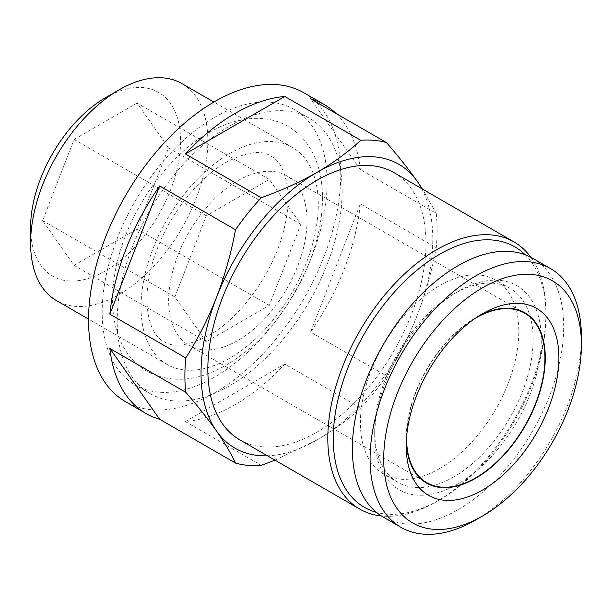 <?xml version="1.0" encoding="UTF-8"?>
<svg xmlns="http://www.w3.org/2000/svg" width="612" height="612" viewBox="0 0 612 612"><rect width="100%" height="100%" fill="white"/><g stroke="black" fill="none" stroke-linecap="round" stroke-linejoin="round"><path stroke-width="0.46" stroke-dasharray="3.06 2.29" d="M406.284 441.887A98.333 56.771 -60 0 1 406.207 438.085A98.333 56.771 -60 0 1 475.738 317.659L482.554 313.719L475.738 317.659A98.333 56.771 -60 0 1 479.066 315.83M532.731 258.302A149.427 86.269 -60 0 1 555.635 378.04A149.427 86.269 -60 0 1 458.013 509.719A149.427 86.269 -60 0 1 383.303 517.117M453.928 476.817A112.019 64.673 -60 0 1 397.915 482.363A112.019 64.673 -60 0 1 374.712 431.085A112.019 64.673 -60 0 1 453.92 293.882A112.019 64.673 -60 0 1 453.928 293.882L458.013 291.526A117.81 68.016 -60 0 1 541.314 339.622A117.81 68.016 -60 0 1 458.013 483.901A117.81 68.016 -60 0 1 374.712 435.805A117.81 68.016 -60 0 1 458.013 291.526L453.92 293.882A112.019 64.673 -60 0 1 509.934 288.336A112.019 64.673 -60 0 1 527.108 378.101A112.019 64.673 -60 0 1 453.928 476.817M439.607 468.555A112.019 64.673 -60 0 1 383.602 474.101A112.019 64.673 -60 0 1 366.427 384.336A112.019 64.673 -60 0 1 439.607 285.62A112.019 64.673 -60 0 1 495.621 280.074A112.019 64.673 -60 0 1 512.795 369.839A112.019 64.673 -60 0 1 439.607 468.555M307.025 220.641A97.851 56.495 -60 0 1 264.308 319.12A97.851 56.495 -60 0 1 188.909 345.329A97.851 56.495 -60 0 1 168.644 300.538A97.851 56.495 -60 0 1 211.354 202.067A97.851 56.495 -60 0 1 286.76 175.851A97.851 56.495 -60 0 1 307.025 220.641M105.585 97.652A106.044 61.223 -60 0 1 180.571 140.944A106.044 61.223 -60 0 1 105.585 270.825A106.044 61.223 -60 0 1 30.6 227.534M181.879 83.576A125.322 72.354 -60 0 1 201.096 183.998A125.322 72.354 -60 0 1 119.218 294.441A125.322 72.354 -60 0 1 56.556 300.645M229.653 358.196A125.322 72.354 -60 0 1 166.992 364.4A125.322 72.354 -60 0 1 147.775 263.979A125.322 72.354 -60 0 1 229.653 153.535A125.322 72.354 -60 0 1 292.314 147.331A125.322 72.354 -60 0 1 311.523 247.761A125.322 72.354 -60 0 1 229.653 358.196M214.651 117.328A159.066 91.838 -60 0 1 294.188 109.449A159.066 91.838 -60 0 1 318.569 236.913A159.066 91.838 -60 0 1 214.651 377.084A159.066 91.838 -60 0 1 135.122 384.963A159.066 91.838 -60 0 1 110.741 257.499A159.066 91.838 -60 0 1 214.651 117.328M229.653 125.988A159.066 91.838 -60 0 1 309.182 118.108A159.066 91.838 -60 0 1 333.571 245.573A159.066 91.838 -60 0 1 229.653 385.744A159.066 91.838 -60 0 1 150.116 393.623A159.066 91.838 -60 0 1 125.735 266.159A159.066 91.838 -60 0 1 229.653 125.988M525.134 254.73A150.391 86.828 -60 0 1 545.95 315.693A150.391 86.828 -60 0 1 439.615 499.882L436.884 501.457A154.247 89.054 -60 0 1 381.421 515.977M394.029 172.66A154.247 89.054 -60 0 1 417.675 296.262A154.247 89.054 -60 0 1 316.909 432.187A154.247 89.054 -60 0 1 239.782 439.829M530.795 257.247A154.247 89.054 -60 0 1 545.95 312.541A154.247 89.054 -60 0 1 436.884 501.45L439.615 499.882A150.391 86.828 -60 0 1 439.607 499.882A150.391 86.828 -60 0 1 376.411 512.328M303.827 92.756A178.352 102.969 -60 0 1 331.168 235.666A178.352 102.969 -60 0 1 214.651 392.827A178.352 102.969 -60 0 1 125.483 401.663M336.126 113.526A178.352 102.969 -60 0 1 360.338 169.547L436.234 213.374A178.352 102.969 -60 0 1 436.234 247.699L360.338 203.873A178.352 102.969 -60 0 1 310.59 332.087L386.493 375.906A178.352 102.969 -60 0 1 360.751 407.929L284.848 364.109A178.352 102.969 -60 0 1 235.107 404.639A178.352 102.969 -60 0 1 185.36 421.553L261.263 465.372M137.073 103.091L74.098 139.444L42.611 220.595L74.098 265.386L137.073 229.033L168.56 147.882L137.073 103.091L269.318 179.438L206.343 215.799L174.864 296.942L206.343 341.741L269.318 305.38L300.806 224.237L269.318 179.438M436.234 213.374L422.494 189.093M421.722 188.649A163.886 94.623 -60 0 1 417.269 315.211C425.554 293.576 431.873 271.078 436.234 247.699M386.493 375.906C398.557 356.934 408.808 336.699 417.269 315.211A163.886 94.623 -60 0 1 316.909 440.059C333.532 430.351 348.144 419.641 360.751 407.929M274.979 460.148L316.909 440.059A163.886 94.623 -60 0 1 267.475 455.81M185.36 421.553L284.848 364.109M310.59 332.087L360.338 203.873M360.338 169.547L310.59 98.784M406.552 437.427A97.851 56.495 -60 0 1 475.333 318.286M174.864 296.942L42.611 220.595M206.343 215.799L74.098 139.444M206.343 341.741L74.098 265.386M269.318 305.38L137.073 229.033M300.806 224.237L168.56 147.882M581.346 340.976A149.427 86.269 -60 0 1 475.746 519.948M208.937 132.613C224.528 123.563 240.026 118.812 255.449 118.361C267.352 118.131 278.261 120.832 288.183 126.47C297.715 132.054 305.334 139.842 311.041 149.833C318.837 163.817 322.646 180.211 322.478 199.015C322.371 211.844 320.535 225.155 316.97 238.932C304.141 289.858 266.954 341.986 226.096 365.104C197.485 381.651 171.069 383.701 146.857 371.255C137.317 365.67 129.698 357.882 123.991 347.891C116.196 333.907 112.386 317.513 112.562 298.71C112.662 285.88 114.498 272.57 118.062 258.792C130.892 207.866 168.078 155.739 208.937 132.613M208.937 335.384C239.001 318.699 270.473 276.785 282.071 236.324C287.349 218.247 289.201 202.22 287.625 188.236C284.955 170.955 279.424 160.275 271.024 156.19C261.653 149.741 246.682 151.791 226.096 162.341C199.068 177.48 170.511 212.892 156.963 249.612C138.564 297.225 148.433 335.169 164.016 341.534C173.38 347.983 188.358 345.933 208.937 335.384M374.712 431.085L374.712 435.805M397.915 482.363L383.602 474.101M426.816 482.684L188.909 345.329M166.992 364.4L88.549 319.112M309.182 118.108L294.188 109.449M545.95 315.693L545.95 312.541M150.116 393.623L135.122 384.963M292.314 147.331L213.871 102.043M524.668 313.206L286.76 175.851M509.934 288.336L495.621 280.074M406.207 438.085L406.207 445.957"/><path stroke-width="0.92" d="M482.554 313.719L482.554 313.719A107.972 62.34 -60 0 1 558.901 357.798A107.972 62.34 -60 0 1 482.554 490.044A107.972 62.34 -60 0 1 406.207 445.957A107.972 62.34 -60 0 1 482.554 313.719L482.554 313.719M479.066 315.83A98.333 56.771 -60 0 1 545.254 359.734A98.333 56.771 -60 0 1 475.738 478.232A98.333 56.771 -60 0 1 406.284 441.887M475.738 519.955A149.427 86.269 -60 0 0 475.738 519.948A149.427 86.269 -60 0 1 475.738 519.948L482.554 516.015A139.788 80.707 -60 0 1 383.709 458.946A139.788 80.707 -60 0 1 482.554 287.747A139.788 80.707 -60 0 1 581.4 344.816A139.788 80.707 -60 0 1 482.554 516.015L475.738 519.955A149.427 86.269 -60 0 1 401.028 527.353A149.427 86.269 -60 0 1 378.124 407.615A149.427 86.269 -60 0 1 475.738 275.935A149.427 86.269 -60 0 1 550.456 268.538A149.427 86.269 -60 0 1 581.4 336.944A149.427 86.269 -60 0 1 581.346 340.976M401.028 527.353L383.303 517.117A149.427 86.269 -60 0 1 360.399 397.379A149.427 86.269 -60 0 1 458.013 265.707A149.427 86.269 -60 0 1 532.731 258.302L550.456 268.538M475.333 318.286A97.851 56.495 -60 0 1 524.668 313.206A97.851 56.495 -60 0 1 544.932 357.997A97.851 56.495 -60 0 1 502.215 456.468A97.851 56.495 -60 0 1 426.816 482.684A97.851 56.495 -60 0 1 406.552 437.894A97.851 56.495 -60 0 1 406.552 437.427M88.549 319.112L56.556 300.645A125.322 72.354 -60 0 1 30.6 243.27L30.6 227.534A106.044 61.223 -60 0 1 105.585 97.652L119.218 89.78A125.322 72.354 -60 0 1 181.879 83.576L213.871 102.043M30.6 243.27A125.322 72.354 -60 0 1 119.218 89.78L105.585 97.652M381.421 515.977A154.247 89.054 -60 0 1 359.757 509.092A154.247 89.054 -60 0 1 336.118 385.491A154.247 89.054 -60 0 1 436.884 249.566A154.247 89.054 -60 0 1 514.004 241.931A154.247 89.054 -60 0 1 530.795 257.247M359.757 509.092L239.782 439.829A154.247 89.054 -60 0 1 216.143 316.228A154.247 89.054 -60 0 1 316.909 180.303A154.247 89.054 -60 0 1 394.029 172.66L514.004 241.931M376.411 512.328A150.391 86.828 -60 0 1 338.604 396.989A150.391 86.828 -60 0 1 439.607 254.294A150.391 86.828 -60 0 1 525.134 254.73M274.979 460.148L261.263 465.372A178.352 102.969 -60 0 1 235.513 463.07L159.617 419.251A178.352 102.969 -60 0 1 145.931 413.467A178.352 102.969 -60 0 1 109.869 348.48L185.773 392.3A178.352 102.969 -60 0 1 185.773 357.974L109.869 314.155A178.352 102.969 -60 0 1 159.617 185.949L235.513 229.768A178.352 102.969 -60 0 1 261.263 197.737L185.36 153.918A178.352 102.969 -60 0 1 235.107 113.396A178.352 102.969 -60 0 1 284.848 96.482L360.751 140.301A178.352 102.969 -60 0 1 386.493 142.604L310.59 98.784A178.352 102.969 -60 0 1 324.276 104.56A178.352 102.969 -60 0 1 336.126 113.526M145.931 413.467L125.483 401.663A178.352 102.969 -60 0 1 98.142 258.754A178.352 102.969 -60 0 1 214.651 101.584A178.352 102.969 -60 0 1 303.827 92.756L324.276 104.56M235.513 229.768C231.137 253.169 224.811 275.675 216.549 297.279A163.886 94.623 -60 0 1 316.909 172.431C299.926 182.108 281.382 190.546 261.263 197.737M185.773 392.3C197.837 406.215 208.088 419.144 216.549 431.093A163.886 94.623 -60 0 1 216.549 297.279C208.088 318.806 197.829 339.04 185.773 357.974M360.751 140.301C348.144 152.013 333.532 162.723 316.909 172.431A163.886 94.623 -60 0 1 417.269 181.397C408.808 169.432 398.55 156.504 386.493 142.604M422.494 189.093L417.269 181.397A163.886 94.623 -60 0 1 421.722 188.649M267.475 455.81A163.886 94.623 -60 0 1 216.549 431.093C224.833 442.95 231.152 453.614 235.513 463.07M109.869 348.48L159.617 419.251M284.848 96.482L185.36 153.918M159.617 185.949L109.869 314.155M581.4 344.816L581.4 336.944"/></g></svg>
